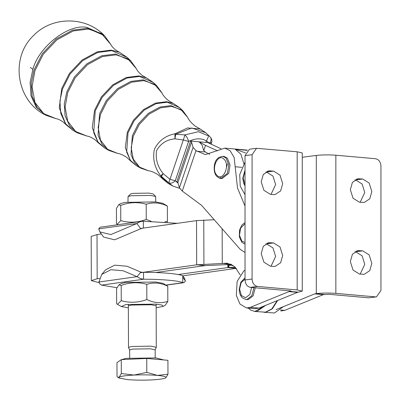<?xml version="1.0" encoding="UTF-8"?>
<svg xmlns="http://www.w3.org/2000/svg" width="401" height="401" viewBox="0 0 401 401"><rect width="100%" height="100%" fill="white"/><g stroke="black" fill="none" stroke-linecap="round" stroke-linejoin="round"><path stroke-width="0.6" d="M226.46 167.407L227.432 163.834M140.365 272.71L196.685 264.82L226.861 263.211L234.595 266.545L240.189 274.901M226.089 263.231L228.239 263.422M248.304 308.103L250.74 310.093L254.825 311.472L265.652 305.351L297.552 292.369L288.961 291.607L290.514 291.296C291.442 291.146 291.316 291.006 290.129 290.875L250.399 287.357C247.161 286.63 245.372 284.169 245.026 279.973L245.026 155.633L249.492 149.222L256.55 148.295L252.084 154.706L245.026 155.633M265.657 305.351L256.871 311.422L254.825 311.472L265.652 305.351L258.926 308.093L255.066 308.705L246.48 307.943L250.339 307.331L288.961 291.607M324.093 294.444L315.502 293.682L314.735 293.888L323.326 294.65L328.79 294.299L368.524 297.818L376.484 296.875L368.524 297.818M315.502 293.682L316.289 293.582L316.289 155.428C322.289 154.786 328.81 154.721 335.848 155.217L375.582 158.736C378.82 159.463 380.609 161.924 380.95 166.119L380.95 290.459L376.484 296.875M359.471 202.209L353.015 198.199L350.344 189.658L352.429 182.375L357.933 178.756L362.694 179.011L369.151 183.021L371.822 191.563L369.737 198.846L364.233 202.465L359.471 202.209M360.173 202.274L364.765 192.49L362.093 183.949L355.637 179.939L354.935 179.874M359.471 274.053L353.015 270.038L350.344 261.502L352.429 254.214L357.933 250.595L362.694 250.851L369.151 254.861L371.822 263.402L369.737 270.685L364.233 274.304L359.471 274.053M360.173 274.114L364.765 264.329L362.093 255.788L355.637 251.778L354.935 251.713M220.134 176.696L220.55 178.154M245.026 206.084L237.497 187.984L234.154 157.513L230.154 150.726L224.786 148.119L205.352 154.596L195.984 150.626L193.081 147.362L191.553 142.139L190.585 141.052L176.881 181.498L177.844 182.585L179.377 187.808L182.275 191.071L201.573 205.332L240.219 249.372L245.026 252.495M245.487 152.881L235.302 149.297L240.936 154.275L243.863 163.698M289.728 291.402L298.319 292.164L297.552 292.369M245.026 279.973L252.084 279.046C252.424 283.241 254.214 285.702 257.452 286.429L250.399 287.357M298.319 292.164L302.264 291.106L302.264 152.951L297.186 151.794L256.55 148.295M265.808 171.979L266.505 172.044L272.961 176.054L275.632 184.595L271.041 194.38M273.562 194.6L275.101 194.57L280.605 190.951L282.69 183.668L280.018 175.127L273.562 171.117L268.8 170.861L263.297 174.48L261.211 181.763L263.888 190.305L270.339 194.315L273.562 194.6M265.808 243.818L266.505 243.883L272.961 247.893L275.632 256.434L271.041 266.219M273.562 266.444L275.101 266.409L280.605 262.79L282.69 255.507L280.018 246.966L273.562 242.956L268.8 242.7L263.297 246.319L261.211 253.607L263.888 262.144L270.339 266.159L273.562 266.444M86.766 27.373C68.401 23.659 38.777 46.711 32.897 69.288L30.11 82.481L31.017 95.749L36.095 107.022L45.704 115.202L37.213 107.653L32.15 96.415L31.243 83.187L34.025 70.04L42.356 53.649L56.095 39.087L72.516 30.18L87.719 28.255L104.486 35.644L103.588 34.782L86.766 27.373M255.252 287.788L253.146 295.793L248.199 299.617L245.928 299.527L246.911 299.502L251.858 295.677L253.963 287.672M222.766 156.31L224.054 156.425L227.312 158.109L230.059 165.032L228.71 173.397L222.089 178.57L220.801 178.46L227.422 173.287L228.77 164.916L226.024 157.994L222.766 156.31L218.866 157.398L216.931 159.237C213.613 162.616 212.906 172.796 216.971 176.52C219.136 178.119 220.415 178.766 220.801 178.46M220.941 148.726L207.768 142.576L190.585 141.052M209.322 143.498L209.397 143.282C211.337 140.861 211.638 138.806 210.294 137.127L209.543 136.355L210.294 137.127M211.578 142.47L209.397 143.282C204.024 138.054 197.086 137.438 188.585 141.438C187.969 138.791 186.761 136.606 184.961 134.886L198.455 131.698L209.543 136.355L205.758 132.731L191.698 127.984L175.713 134.3L184.961 134.886L183.322 139.969L188.585 141.438L175.247 180.791L177.994 183.087M179.588 188.32L172.831 186.039L168.726 182.791C170.816 183.648 172.991 182.981 175.247 180.791L169.989 179.322L168.726 182.791L161.438 176.425L163.157 173.613L169.989 179.322L183.322 139.969L174.936 138.846C166.701 139.573 160.575 143.513 156.55 150.656C155.332 158.996 157.533 166.646 163.157 173.613L160.726 175.849C154.575 167.638 152.455 158.811 154.375 149.383C158.575 140.846 165.443 135.648 174.981 133.784L174.936 138.846L175.713 134.3L174.981 133.784L187.548 127.949L200.124 128.972L205.758 132.731M208.375 136.741L205.838 142.405M160.726 175.849L168.255 183.488L163.006 179.207L160.726 175.849M217.608 150.811L205.533 145.383L199.177 141.814L202.074 145.077L203.608 150.3L205.387 151.989L209.703 154.375M245.026 270.073L243.653 271.176L237.131 281.447L236.319 295.392L239.953 304.043L246.48 307.943M302.264 291.106L297.186 289.948L257.452 286.429M291.146 291.106L290.514 291.296L290.514 290.915M252.084 279.046L252.084 154.706M245.026 162.21L239.728 174.585L240.234 186.164L245.026 194.706M276.114 309.617L314.735 293.888M316.289 155.428L302.264 157.267M316.289 293.582C322.289 292.941 328.81 292.875 335.848 293.372L375.582 296.89M280.845 310.991L284.705 310.374L323.326 294.65M232.936 265.277L229.578 265.267L231.643 264.53M283.432 306.635L274.444 312.975L263.813 312.269L265.853 312.214L272.354 308.81L277.667 300.464M229.578 264.62L228.455 267.397L235.512 267.417M254.825 311.472L265.462 312.178L271.888 308.845L277.181 300.665M99.117 282.65L91.333 280.61L97.177 278.76L99.583 278.424M155.653 272.53L205.277 265.577L196.685 264.82L196.53 220.63L140.51 228.48M101.353 233.963L97.017 234.57L91.177 236.425L91.333 280.61M236.354 268.349L182.746 275.858M231.452 264.434L205.277 265.577M214.219 219.743L196.53 220.63M236.42 268.339L227.828 267.577L178.204 274.53M227.818 264.745L227.828 267.577L228.455 267.397L228.445 264.705M182.756 277.307L185.417 280.946L184.325 282.429L182.771 282.705L182.746 275.798C179.753 273.893 160.866 272.219 143.523 272.324L143.548 279.231L140.16 278.5L137.077 276.665L140.856 272.119L142.987 272.344M166.034 285.051L182.771 282.705C179.773 280.795 160.891 279.126 143.548 279.231L101.563 285.111L116.942 287.717M98.907 282.013L137.077 276.665L123.162 270.765L110.957 269.713L101.784 274.374L98.907 282.013L99.914 284.043L101.563 285.111M101.784 274.374L105.563 269.828L114.736 265.166L126.942 266.224L140.856 272.119M182.781 275.853L184.285 277.908L185.417 280.946M142.786 228.194L140.701 228.74L136.886 223.522L139.563 221.928L142.124 221.277L143.337 221.232L143.363 228.139M141.819 221.317L100.11 227.232L98.716 228.871L99.849 231.908L110.831 234.58L136.886 223.522L98.716 228.871M143.337 221.232L177.362 223.317M140.701 228.74L114.646 239.803L103.664 237.126L99.849 231.908M127.979 202.064L128.049 196.54L131.067 195.723L150.616 195.427L155.663 196.44L155.773 201.964M155.663 196.44L153.112 193.944L148.997 193.112L133.047 193.357L130.581 194.024L128.049 196.54M129.653 350.063L128.5 347.451L131.608 346.459L151.157 346.163L156.295 347.351L155.157 349.968M167.974 374.228L167.924 360.304L146.746 358.454L121.267 359.637L116.967 362.669L117.017 376.594L117.789 377.241L119.177 377.171L119.338 378.108L127.613 379.617C134.731 380.193 142.505 380.303 150.941 379.953C159.147 379.531 164.114 378.83 165.834 377.842L165.834 377.842C166.921 376.845 164.109 376.033 157.392 375.396L167.974 374.228L165.834 377.842M121.318 373.557L134.064 375.06C125.859 375.481 120.896 376.183 119.177 377.171L121.318 373.557L121.267 359.637M146.796 372.374L157.392 375.396C150.275 374.82 142.5 374.709 134.064 375.06L146.796 372.374L146.746 358.454M121.072 359.772L125.829 358.379L155.929 357.918L163.844 359.948M129.663 357.953L129.638 349.988L132.49 349.076L150.455 348.805L155.172 349.898L155.202 357.857M118.701 204.746L121.032 203.427L125.378 202.37L155.282 201.919L162.731 203.277L167.372 206.084C160.305 202.645 153.247 202.024 146.195 204.234C137.693 201.803 129.202 202.194 120.716 205.417L118.701 204.746L116.415 208.45L116.47 223.643L117.242 224.294L120.771 220.605C129.277 223.036 137.769 222.64 146.25 219.422L151.182 221.317M165.588 205.312L166.6 205.437M164.811 221.918L167.428 221.277L167.092 222.089M120.716 205.417L120.771 220.605M146.195 204.234L146.25 219.422M167.372 206.084L167.428 221.277M155.874 305.647L151.127 304.77L131.558 305.046L128.621 305.747M156.149 307.757L163.102 306.394L162.149 305.091L155.834 304.118L125.894 304.534L121.398 306.544L128.36 307.858M118.997 284.83L121.318 283.517L125.814 282.439L155.753 282.023L163.017 283.367L167.768 286.209C160.766 282.755 153.768 282.129 146.786 284.329C138.245 281.888 129.718 282.269 121.197 285.477L118.997 284.83L116.596 288.509L116.651 303.702L117.423 304.324L121.252 300.67C129.794 303.111 138.32 302.725 146.841 299.517C153.844 302.971 160.836 303.597 167.824 301.397L165.423 305.076L163.102 306.394M167.824 301.397L167.768 286.209M146.841 299.517L146.786 284.329M121.252 300.67L121.197 285.477M356.439 179.122L359.471 178.726M355.637 179.939L362.694 179.011M356.439 250.966L359.471 250.565M355.637 251.778L362.694 250.851M235.407 166.781L241.813 167.347M235.302 149.297L247.121 150.345M266.505 172.044L273.562 171.117M267.307 171.227L270.339 170.831M266.505 243.883L273.562 242.956M267.307 243.071L270.339 242.67M30.306 67.468L32.897 69.288M127.212 57.428L111.809 50.646L97.839 52.411L82.751 60.596L70.13 73.969L62.476 89.032L59.919 101.112L60.752 113.267L65.403 123.588L73.203 130.525L77.388 132.856L69.689 126.014L65.097 115.829L64.28 103.839L66.802 91.919L74.35 77.062L86.801 63.864L101.689 55.789L115.473 54.05L130.666 60.741L127.212 57.428L119.433 52.24L111.052 50.135L97.097 51.899L82.025 60.075L69.413 73.438L61.764 88.486L59.248 107.884L65.959 124.616L73.203 130.525M153.393 82.531L139.558 76.436L127.012 78.02L113.463 85.373L102.125 97.388L95.253 110.912L93.704 132.676L97.879 141.949L104.887 148.18L109.067 150.51L102.165 144.375L98.05 135.242L99.578 113.799L106.345 100.476L117.513 88.641L130.861 81.403L143.222 79.839L156.851 85.839L153.393 82.531L146.33 77.819L138.806 75.929L126.27 77.508L112.731 84.852L101.408 96.857L94.541 110.365L92.28 127.789L98.31 142.811L104.887 148.18M179.578 107.628L167.312 102.225L156.184 103.633L144.17 110.15L134.119 120.801L128.024 132.791L126.656 152.089L130.36 160.31L136.571 165.834L140.751 168.164L134.646 162.736L131.002 154.651L132.35 135.683L138.345 123.889L148.225 113.418L160.039 107.012L170.971 105.628L183.031 110.942L179.578 107.628L173.227 103.393L166.555 101.719L155.443 103.122L143.443 109.633L133.403 120.27L127.317 132.25L125.312 147.693L130.656 161.007L136.571 165.834M245.026 242.53L241.818 241.086L239.487 235.202L240.63 228.084L245.026 223.778M251.617 287.462L249.863 294.424L245.623 297.732L241.382 295.537L239.623 289.126L241.146 282.67L245.026 279.066M216.891 175.252C210.51 169.222 218.114 152.38 224.099 159.287C230.475 165.317 222.871 182.159 216.891 175.252M245.026 184.716L243.151 178.139L245.026 171.067M200.124 128.972L195.081 126.039C191.407 123.102 188.966 120.265 187.758 117.523L180.906 109.563L171.613 106.42L160.761 107.789L149.042 114.15L139.237 124.541L133.292 136.235L131.197 147.854L133.272 159.042L139.583 167.147L148.435 170.751C151.408 171.097 154.836 172.595 158.726 175.247L163.006 179.207M173.227 103.393L168.661 100.741C165.292 98.014 163.112 95.498 162.124 93.192L154.375 84.185L143.864 80.631L131.588 82.18L118.33 89.368L107.242 101.122L100.516 114.355L98.15 127.498L100.491 140.15L107.633 149.317L117.643 153.393C120.14 153.658 123.187 155.002 126.781 157.423L130.656 161.007M146.33 77.819L142.22 75.423C139.172 72.922 137.262 70.731 136.49 68.857L127.844 58.802L116.115 54.837L102.415 56.566L87.618 64.591L75.243 77.709L67.739 92.476L65.097 107.142L67.714 121.262L75.679 131.493L86.852 136.039C88.872 136.225 91.523 137.408 94.811 139.583L98.31 142.811M119.433 52.24L115.799 50.125C113.067 47.844 111.418 45.975 110.856 44.521L101.313 33.423L88.36 29.047L73.243 30.957L56.912 39.814L43.248 54.295L34.962 70.596L32.045 86.781L34.932 102.37L43.729 113.663L56.065 118.686C57.619 118.791 59.884 119.819 62.867 121.764L65.959 124.616M196.796 151.227L205.387 151.989M297.186 151.794L297.186 289.948M258.926 308.093L250.339 307.331M177.844 182.585L191.553 142.139M193.081 147.362L179.377 187.808M182.275 191.071L195.984 150.626M205.533 145.383L203.758 150.606M335.848 155.217L335.848 293.372M280.479 310.003L284.705 310.374M223.728 263.562L230.936 264.204M97.017 234.57L97.177 278.76M203.763 220.084L203.924 264.274M222.279 263.673L222.154 228.786M224.786 148.119L247.387 150.119M103.588 34.782C85.082 16.135 51.945 16.406 33.749 35.363C10.155 57.097 16.01 99.974 44.616 114.596M245.026 244.179L241.903 242.349L239.337 237.031L239.522 230.079L241.858 225.066L245.026 222.56M245.928 299.527L242.404 297.888C240.324 295.778 239.272 292.895 239.247 289.236L240.821 282.279L245.026 277.883M245.026 185.894L243.577 183.152L242.77 178.25L245.026 170.099M211.066 144.295L211.578 142.786C212.224 140.856 211.833 139.012 210.415 137.247M172.831 186.039L168.255 183.488M187.758 117.523L183.031 110.942M140.751 168.164L148.435 170.751M162.124 93.192L156.851 85.839M109.067 150.51L117.643 153.393M136.49 68.857L130.666 60.741M77.388 132.856L86.852 136.039M110.856 44.521L104.486 35.644M45.704 115.202L56.065 118.686M166.22 285.151L183.508 282.73M156.139 304.148L156.295 347.351M128.5 347.451L128.345 304.249M117.789 377.241L119.338 378.108M117.242 224.294L117.909 224.665M117.423 304.324L121.398 306.544"/></g></svg>
